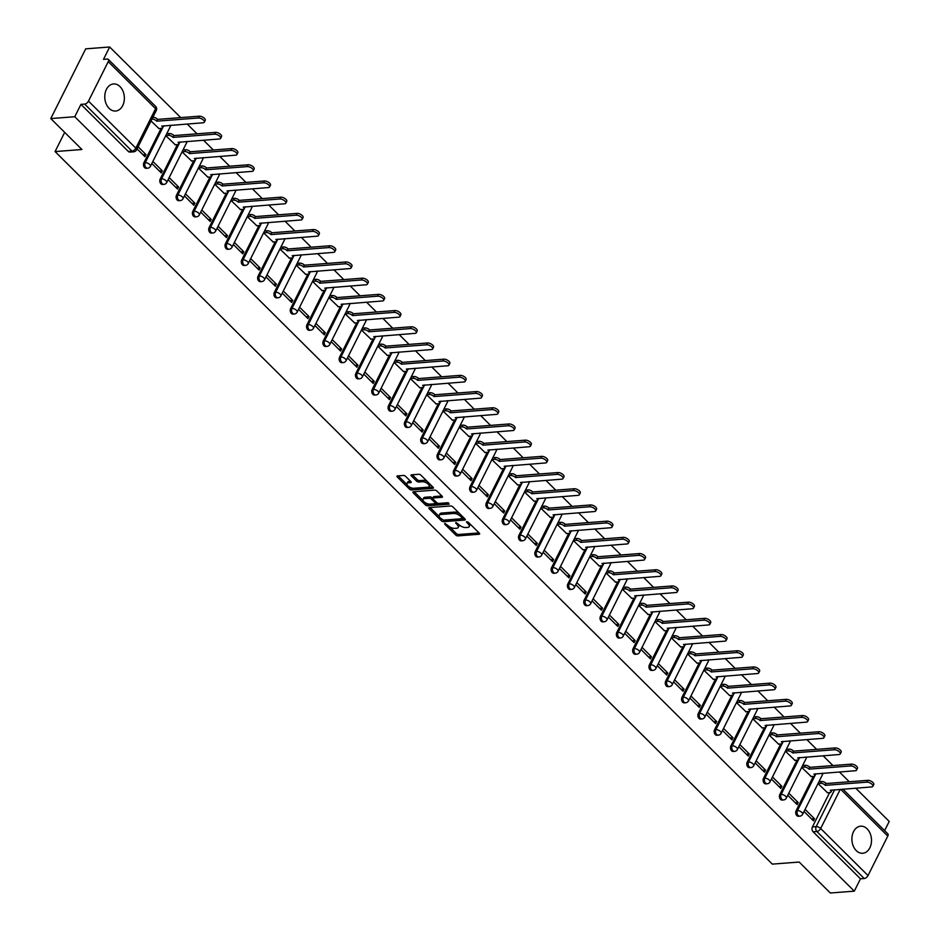 <?xml version="1.0" encoding="UTF-8"?>
<svg xmlns="http://www.w3.org/2000/svg" width="940" height="940" viewBox="0 0 940 940"><rect width="100%" height="100%" fill="white"/><g stroke="black" fill="none" stroke-linecap="round" stroke-linejoin="round"><path stroke-width="1.41" d="M444.843 523.357L444.726 524.132L455.63 534.966A1.704 0.764 -153.4 0 0 457.839 535.894L479.118 534.249A1.704 0.764 -153.4 0 0 479.623 534.002A1.704 0.764 -153.4 0 0 479.282 533.144L468.379 522.311L466.475 521.841L468.132 523.839A5.464 2.432 -153.4 0 1 469.236 526.576A5.464 2.432 -153.4 0 1 467.627 527.399L465.864 527.528A5.464 2.432 -153.4 0 1 458.791 524.555L455.829 522.511L457.134 524.685A5.464 2.432 -153.4 0 1 458.238 527.422A5.464 2.432 -153.4 0 1 456.64 528.245L454.866 528.374A5.464 2.432 -153.4 0 1 447.793 525.401L444.843 523.357M856.246 850.606A13.583 9.776 85.6 0 0 862.744 853.261A13.583 9.776 85.6 0 0 871.216 843.638A13.583 9.776 85.6 0 0 867.138 828.845A13.583 9.776 85.6 0 0 860.652 826.19A13.583 9.776 85.6 0 0 852.181 835.813A13.583 9.776 85.6 0 0 856.246 850.606M109.111 108.359A13.583 9.776 85.6 0 0 115.608 111.026A13.583 9.776 85.6 0 0 124.08 101.391A13.583 9.776 85.6 0 0 120.014 86.609A13.583 9.776 85.6 0 0 113.517 83.942A13.583 9.776 85.6 0 0 105.045 93.577A13.583 9.776 85.6 0 0 109.111 108.359M405.645 476.38A1.704 0.764 -153.4 0 0 403.436 475.452L397.456 475.91A1.704 0.764 -153.4 0 0 396.962 476.157A1.704 0.764 -153.4 0 0 397.303 477.015L409.405 489.047A1.704 0.764 -153.4 0 0 411.614 489.975L432.905 488.33A1.704 0.764 -153.4 0 0 433.399 488.083A1.704 0.764 -153.4 0 0 433.058 487.226L420.956 475.194A1.704 0.764 -153.4 0 0 418.747 474.265L411.532 474.818A1.704 0.764 -153.4 0 0 411.027 475.076A1.704 0.764 -153.4 0 0 411.379 475.934L416.561 481.08A1.704 0.764 -153.4 0 0 418.758 482.009L422.342 481.738A4.571 2.033 -153.4 0 1 427.23 483.372A4.571 2.033 -153.4 0 1 429.169 486.509A4.571 2.033 -153.4 0 1 427.829 487.19L413.823 488.26A4.571 2.033 -153.4 0 1 408.923 486.626A4.571 2.033 -153.4 0 1 406.985 483.489A4.571 2.033 -153.4 0 1 408.324 482.808L410.663 482.631A1.704 0.764 -153.4 0 0 411.168 482.373A1.704 0.764 -153.4 0 0 410.815 481.527L405.645 476.38M854.295 891.155L830.326 893L799.176 862.05L772.316 864.119L55.072 151.575L81.933 149.507L50.784 118.569L74.765 116.725L854.295 891.155L860.476 878.818L864.212 878.524L816.86 831.489A3.478 2.503 -94.4 0 1 816.167 826.624L834.614 789.776M429.369 507.6A1.704 0.764 -153.4 0 0 428.863 507.859A1.704 0.764 -153.4 0 0 429.216 508.716L441.318 520.748A1.704 0.764 -153.4 0 0 443.527 521.677L464.806 520.032A1.704 0.764 -153.4 0 0 465.312 519.773A1.704 0.764 -153.4 0 0 464.971 518.927L452.857 506.895A1.704 0.764 -153.4 0 0 450.648 505.967L429.369 507.6M425.362 504.897L413.259 492.865A1.704 0.764 -153.4 0 1 412.907 492.008A1.704 0.764 -153.4 0 1 413.412 491.761L434.703 490.116A1.704 0.764 -153.4 0 1 436.9 491.044L442.082 496.191A1.704 0.764 -153.4 0 1 442.435 497.048A1.704 0.764 -153.4 0 1 441.929 497.307L433.293 497.965A1.704 0.764 -153.4 0 0 432.799 498.224A1.704 0.764 -153.4 0 0 433.14 499.081L436.583 502.489A1.704 0.764 -153.4 0 0 438.792 503.417L447.769 502.724L449.214 504.157L427.571 505.826A1.704 0.764 -153.4 0 1 425.362 504.897L426.067 503.499L425.197 502.642M50.784 118.569L85.704 48.845L109.675 47L180.75 117.606M884.611 830.619L889.216 821.431L855.717 788.155M849.278 781.763L839.408 771.963M832.969 765.559L823.099 755.76M816.672 749.368L806.802 739.557M800.363 733.165L790.493 723.365M784.054 716.962L774.184 707.162M767.745 700.77L757.875 690.959M751.448 684.567L741.578 674.767M735.139 668.375L725.269 658.564M718.83 652.172L708.96 642.361M702.533 635.969L692.663 626.169M686.224 619.777L676.354 609.966M669.914 603.574L660.045 593.774M653.606 587.371L643.736 577.571M637.308 571.179L627.438 561.368M620.999 554.976L611.129 545.177M604.69 538.773L594.82 528.973M588.393 522.581L578.523 512.77M572.084 506.378L562.214 496.579M555.775 490.187L545.905 480.375M539.466 473.983L529.596 464.172M523.169 457.78L513.299 447.981M506.86 441.589L496.99 431.777M490.551 425.385L480.681 415.586M474.242 409.182L464.384 399.382M457.945 392.99L448.075 383.179M441.636 376.787L431.765 366.988M425.327 360.596L415.457 350.785M409.029 344.393L399.159 334.581M392.72 328.189L382.85 318.39M376.411 311.998L366.541 302.187M360.102 295.795L350.244 285.995M343.805 279.591L333.935 269.792M327.496 263.4L317.626 253.589M311.187 247.197L301.317 237.397M294.89 230.993L285.02 221.194M278.581 214.802L268.711 204.991M262.272 198.599L252.402 188.799M245.963 182.407L236.093 172.596M229.666 166.204L219.796 156.393M213.357 150L203.487 140.201M197.047 133.809L187.178 123.998M74.765 116.725L80.946 104.375L84.671 104.093A3.478 1.857 -45.2 0 0 88.478 101.121L108.241 61.652A3.478 1.857 -45.2 0 0 108.288 59.373A3.478 1.857 -45.2 0 0 107.231 59.056L103.494 59.338L109.675 47M860.476 878.818L813.124 831.771A3.478 2.503 -94.4 0 1 812.43 826.906L829.632 792.573M842.875 789.142L887.818 833.803A3.478 1.857 134.8 0 1 887.783 836.095L868.019 875.551A3.478 1.857 134.8 0 1 864.212 878.524M787.743 795.275L797.144 804.616L798.189 802.525L795.264 802.748M801.702 767.393L811.208 776.534M771.434 779.072L780.834 788.425L781.88 786.334L778.955 786.557M785.394 751.189L794.899 760.331M755.125 762.88L764.537 772.222L765.583 770.13L762.657 770.354M769.096 734.986L778.602 744.139M738.817 746.677L748.228 756.019L749.274 753.927L746.348 754.162M752.787 718.795L762.293 727.936M722.519 730.486L731.919 739.827L732.965 737.736L730.039 737.959M736.478 702.591L745.984 711.733M706.21 714.283L715.61 723.624L716.668 721.532L713.742 721.755M720.181 686.388L729.675 695.541M689.901 698.079L699.313 707.42L700.359 705.329L697.433 705.564M703.872 670.197L713.378 679.338M673.604 681.888L683.004 691.229L684.05 689.138L681.124 689.361M687.563 653.993L697.069 663.147M657.295 665.684L666.695 675.026L667.741 672.934L664.815 673.158M671.254 637.802L680.76 646.943M640.986 649.481L650.398 658.834L651.443 656.743L648.518 656.966M654.957 621.599L664.462 630.74M624.677 633.29L634.089 642.631L635.135 640.539L632.209 640.763M638.648 605.395L648.154 614.548M608.38 617.087L617.78 626.428L618.826 624.336L615.9 624.559M622.339 589.204L631.845 598.345M592.071 600.883L601.471 610.236L602.528 608.145L599.603 608.368M606.042 573.001L615.536 582.142M575.762 584.692L585.173 594.033L586.219 591.942L583.293 592.165M589.732 556.797L599.238 565.951M559.465 568.489L568.865 577.83L569.91 575.738L566.985 575.973M573.423 540.606L582.929 549.747M543.155 552.297L552.556 561.638L553.601 559.547L550.676 559.77M557.115 524.403L566.62 533.544M526.846 536.094L536.258 545.435L537.304 543.344L534.378 543.567M540.817 508.199L550.323 517.353M510.538 519.89L519.949 529.232L520.995 527.14L518.069 527.375M524.508 492.008L534.014 501.149M494.24 503.699L503.64 513.04L504.686 510.949L501.76 511.172M508.199 475.805L517.705 484.958M477.931 487.496L487.331 496.837L488.389 494.746L485.463 494.969M491.902 459.613L501.396 468.755M461.622 471.293L471.034 480.646L472.08 478.554L469.154 478.777M475.593 443.41L485.099 452.551M445.325 455.101L454.725 464.442L455.771 462.351L452.845 462.574M459.284 427.207L468.79 436.36M429.016 438.898L438.416 448.239L439.462 446.147L436.536 446.371M442.975 411.015L452.481 420.156M412.707 422.695L422.119 432.048L423.164 429.956L420.239 430.179M426.678 394.812L436.184 403.953M396.398 406.503L405.81 415.844L406.856 413.753L403.93 413.976M410.369 378.609L419.875 387.762M380.101 390.3L389.501 399.641L390.547 397.549L387.621 397.785M394.06 362.417L403.565 371.559M363.792 374.108L373.192 383.45L374.249 381.358L371.323 381.581M377.762 346.214L387.257 355.367M347.483 357.905L356.895 367.246L357.94 365.155L355.014 365.378M361.454 330.011L370.959 339.164M331.186 341.702L340.586 351.055L341.631 348.963L338.706 349.187M345.145 313.819L354.65 322.961M314.877 325.51L324.277 334.852L325.322 332.76L322.397 332.983M328.836 297.616L338.341 306.769M298.567 309.307L307.979 318.648L309.025 316.557L306.099 316.78M312.538 281.424L322.032 290.566M282.259 293.104L291.67 302.457L292.716 300.365L289.79 300.589M296.229 265.221L305.735 274.363M265.961 276.912L275.361 286.254L276.407 284.162L273.481 284.385M279.92 249.018L289.426 258.171M249.652 260.709L259.052 270.05L260.11 267.959L257.172 268.194M263.611 232.826L273.117 241.968M233.343 244.518L242.755 253.859L243.801 251.767L240.875 251.991M247.314 216.623L256.82 225.764M217.046 228.314L226.446 237.655L227.492 235.564L224.566 235.787M231.005 200.42L240.511 209.573M200.737 212.111L210.137 221.452L211.183 219.361L208.257 219.596M214.696 184.228L224.202 193.37M184.428 195.92L193.84 205.261L194.886 203.169L191.96 203.393M198.399 168.025L207.893 177.178M168.119 179.716L177.531 189.058L178.576 186.966L175.651 187.189M182.09 151.834L191.596 160.975M151.822 163.513L161.222 172.866L162.268 170.775L159.342 170.998M165.781 135.63L175.287 144.772M137.064 148.861L144.913 156.663L145.959 154.571L143.033 154.795M151.023 120.966L158.978 128.58M143.902 162.749L145.23 162.655A3.478 2.503 -94.4 0 0 145.171 166.368A3.478 2.503 -94.4 0 0 147.58 168.201L146.264 168.307A3.478 2.503 85.6 0 1 143.844 166.474A3.478 2.503 85.6 0 1 143.902 162.749L161.093 128.416M160.211 178.953L161.527 178.847A3.478 2.503 -94.4 0 0 161.468 182.572A3.478 2.503 -94.4 0 0 163.889 184.393L162.561 184.499A3.478 2.503 85.6 0 1 160.153 182.677A3.478 2.503 85.6 0 1 160.211 178.953L177.401 144.607M176.508 195.156L177.836 195.05A3.478 2.503 -94.4 0 0 177.778 198.775A3.478 2.503 -94.4 0 0 180.198 200.596L178.87 200.702A3.478 2.503 85.6 0 1 176.45 198.869A3.478 2.503 85.6 0 1 176.508 195.156L193.711 160.811M192.817 211.347L194.145 211.253A3.478 2.503 -94.4 0 0 194.087 214.966A3.478 2.503 -94.4 0 0 196.507 216.799L195.179 216.893A3.478 2.503 85.6 0 1 192.759 215.072A3.478 2.503 85.6 0 1 192.817 211.347L210.02 177.014M209.126 227.55L210.454 227.445A3.478 2.503 -94.4 0 0 210.384 231.17A3.478 2.503 -94.4 0 0 212.804 232.991L211.476 233.096A3.478 2.503 85.6 0 1 209.068 231.275A3.478 2.503 85.6 0 1 209.126 227.55L226.317 193.205M225.436 243.742L226.751 243.648A3.478 2.503 -94.4 0 0 226.693 247.373A3.478 2.503 -94.4 0 0 229.113 249.194L227.786 249.3A3.478 2.503 85.6 0 1 225.365 247.467A3.478 2.503 85.6 0 1 225.436 243.742L242.626 209.409M241.733 259.945L243.061 259.839A3.478 2.503 -94.4 0 0 243.002 263.564A3.478 2.503 -94.4 0 0 245.422 265.397L244.095 265.491A3.478 2.503 85.6 0 1 241.674 263.67A3.478 2.503 85.6 0 1 241.733 259.945L258.935 225.612M258.042 276.149L259.37 276.043A3.478 2.503 -94.4 0 0 259.311 279.767A3.478 2.503 -94.4 0 0 261.72 281.589L260.404 281.695A3.478 2.503 85.6 0 1 257.983 279.873A3.478 2.503 85.6 0 1 258.042 276.149L275.232 241.803M274.351 292.34L275.667 292.246A3.478 2.503 -94.4 0 0 275.608 295.959A3.478 2.503 -94.4 0 0 278.029 297.792L276.701 297.898A3.478 2.503 85.6 0 1 274.292 296.065A3.478 2.503 85.6 0 1 274.351 292.34L291.541 258.007M290.648 308.543L291.976 308.438A3.478 2.503 -94.4 0 0 291.917 312.162A3.478 2.503 -94.4 0 0 294.338 313.995L293.01 314.089A3.478 2.503 85.6 0 1 290.589 312.268A3.478 2.503 85.6 0 1 290.648 308.543L307.85 274.198M306.957 324.747L308.285 324.641A3.478 2.503 -94.4 0 0 308.226 328.365A3.478 2.503 -94.4 0 0 310.647 330.187L309.319 330.293A3.478 2.503 85.6 0 1 306.898 328.46A3.478 2.503 85.6 0 1 306.957 324.747L324.159 290.401M323.266 340.938L324.594 340.844A3.478 2.503 -94.4 0 0 324.523 344.557A3.478 2.503 -94.4 0 0 326.944 346.39L325.616 346.484A3.478 2.503 85.6 0 1 323.207 344.663A3.478 2.503 85.6 0 1 323.266 340.938L340.456 306.605M339.575 357.141L340.891 357.036A3.478 2.503 -94.4 0 0 340.832 360.76A3.478 2.503 -94.4 0 0 343.253 362.582L341.925 362.687A3.478 2.503 85.6 0 1 339.505 360.866A3.478 2.503 85.6 0 1 339.575 357.141L356.765 322.796M355.872 373.345L357.2 373.239A3.478 2.503 -94.4 0 0 357.141 376.964A3.478 2.503 -94.4 0 0 359.562 378.785L358.234 378.89A3.478 2.503 85.6 0 1 355.814 377.058A3.478 2.503 85.6 0 1 355.872 373.345L373.074 338.999M372.181 389.536L373.509 389.43A3.478 2.503 -94.4 0 0 373.45 393.155A3.478 2.503 -94.4 0 0 375.859 394.988L374.543 395.082A3.478 2.503 85.6 0 1 372.123 393.261A3.478 2.503 85.6 0 1 372.181 389.536L389.372 355.203M388.49 405.739L389.806 405.634A3.478 2.503 -94.4 0 0 389.748 409.358A3.478 2.503 -94.4 0 0 392.168 411.18L390.84 411.285A3.478 2.503 85.6 0 1 388.431 409.464A3.478 2.503 85.6 0 1 388.49 405.739L405.68 371.394M404.788 421.931L406.115 421.837A3.478 2.503 -94.4 0 0 406.056 425.562A3.478 2.503 -94.4 0 0 408.477 427.383L407.149 427.488A3.478 2.503 85.6 0 1 404.729 425.656A3.478 2.503 85.6 0 1 404.788 421.931L421.99 387.597M421.096 438.134L422.424 438.028A3.478 2.503 -94.4 0 0 422.365 441.753A3.478 2.503 -94.4 0 0 424.786 443.586L423.458 443.68A3.478 2.503 85.6 0 1 421.038 441.859A3.478 2.503 85.6 0 1 421.096 438.134L438.298 403.801M437.406 454.337L438.733 454.231A3.478 2.503 -94.4 0 0 438.663 457.956A3.478 2.503 -94.4 0 0 441.083 459.778L439.767 459.883A3.478 2.503 85.6 0 1 437.347 458.062A3.478 2.503 85.6 0 1 437.406 454.337L454.596 419.992M453.714 470.529L455.031 470.435A3.478 2.503 -94.4 0 0 454.972 474.148A3.478 2.503 -94.4 0 0 457.392 475.981L456.065 476.087A3.478 2.503 85.6 0 1 453.644 474.254A3.478 2.503 85.6 0 1 453.714 470.529L470.905 436.195M470.012 486.732L471.339 486.626A3.478 2.503 -94.4 0 0 471.281 490.351A3.478 2.503 -94.4 0 0 473.701 492.184L472.373 492.278A3.478 2.503 85.6 0 1 469.953 490.457A3.478 2.503 85.6 0 1 470.012 486.732L487.214 452.387M486.321 502.935L487.649 502.829A3.478 2.503 -94.4 0 0 487.59 506.554A3.478 2.503 -94.4 0 0 489.998 508.376L488.683 508.481A3.478 2.503 85.6 0 1 486.262 506.648A3.478 2.503 85.6 0 1 486.321 502.935L503.511 468.59M502.63 519.127L503.946 519.033A3.478 2.503 -94.4 0 0 503.887 522.746A3.478 2.503 -94.4 0 0 506.308 524.579L504.98 524.673A3.478 2.503 85.6 0 1 502.571 522.851A3.478 2.503 85.6 0 1 502.63 519.127L519.82 484.793M518.927 535.33L520.255 535.224A3.478 2.503 -94.4 0 0 520.196 538.949A3.478 2.503 -94.4 0 0 522.616 540.77L521.289 540.876A3.478 2.503 85.6 0 1 518.868 539.055A3.478 2.503 85.6 0 1 518.927 535.33L536.129 500.985M535.236 551.533L536.564 551.428A3.478 2.503 -94.4 0 0 536.505 555.152A3.478 2.503 -94.4 0 0 538.926 556.973L537.598 557.079A3.478 2.503 85.6 0 1 535.177 555.246A3.478 2.503 85.6 0 1 535.236 551.533L552.438 517.188M551.545 567.725L552.873 567.619A3.478 2.503 -94.4 0 0 552.814 571.344A3.478 2.503 -94.4 0 0 555.223 573.177L553.907 573.271A3.478 2.503 85.6 0 1 551.486 571.449A3.478 2.503 85.6 0 1 551.545 567.725L568.735 533.391M567.854 583.928L569.17 583.822A3.478 2.503 -94.4 0 0 569.111 587.547A3.478 2.503 -94.4 0 0 571.532 589.368L570.204 589.474A3.478 2.503 85.6 0 1 567.784 587.653A3.478 2.503 85.6 0 1 567.854 583.928L585.044 549.583M584.151 600.12L585.479 600.026A3.478 2.503 -94.4 0 0 585.42 603.75A3.478 2.503 -94.4 0 0 587.841 605.572L586.513 605.677A3.478 2.503 85.6 0 1 584.093 603.844A3.478 2.503 85.6 0 1 584.151 600.12L601.353 565.786M600.46 616.323L601.788 616.217A3.478 2.503 -94.4 0 0 601.729 619.942A3.478 2.503 -94.4 0 0 604.138 621.775L602.822 621.869A3.478 2.503 85.6 0 1 600.402 620.048A3.478 2.503 85.6 0 1 600.46 616.323L617.662 581.989M616.769 632.526L618.097 632.42A3.478 2.503 -94.4 0 0 618.027 636.145A3.478 2.503 -94.4 0 0 620.447 637.966L619.119 638.072A3.478 2.503 85.6 0 1 616.711 636.239A3.478 2.503 85.6 0 1 616.769 632.526L633.959 598.181M633.067 648.718L634.394 648.624A3.478 2.503 -94.4 0 0 634.336 652.337A3.478 2.503 -94.4 0 0 636.756 654.17L635.428 654.275A3.478 2.503 85.6 0 1 633.008 652.442A3.478 2.503 85.6 0 1 633.067 648.718L650.269 614.384M649.375 664.921L650.703 664.815A3.478 2.503 -94.4 0 0 650.644 668.54A3.478 2.503 -94.4 0 0 653.065 670.361L651.737 670.467A3.478 2.503 85.6 0 1 649.317 668.645A3.478 2.503 85.6 0 1 649.375 664.921L666.577 630.576M665.684 681.124L667.012 681.018A3.478 2.503 -94.4 0 0 666.954 684.743A3.478 2.503 -94.4 0 0 669.362 686.564L668.046 686.67A3.478 2.503 85.6 0 1 665.626 684.837A3.478 2.503 85.6 0 1 665.684 681.124L682.875 646.779M681.993 697.316L683.309 697.221A3.478 2.503 -94.4 0 0 683.251 700.934A3.478 2.503 -94.4 0 0 685.671 702.768L684.343 702.861A3.478 2.503 85.6 0 1 681.923 701.04A3.478 2.503 85.6 0 1 681.993 697.316L699.184 662.982M698.291 713.519L699.618 713.413A3.478 2.503 -94.4 0 0 699.56 717.138A3.478 2.503 -94.4 0 0 701.98 718.959L700.652 719.065A3.478 2.503 85.6 0 1 698.232 717.243A3.478 2.503 85.6 0 1 698.291 713.519L715.493 679.173M714.6 729.71L715.928 729.616A3.478 2.503 -94.4 0 0 715.869 733.341A3.478 2.503 -94.4 0 0 718.277 735.162L716.962 735.268A3.478 2.503 85.6 0 1 714.541 733.435A3.478 2.503 85.6 0 1 714.6 729.71L731.802 695.377M730.909 745.914L732.236 745.808A3.478 2.503 -94.4 0 0 732.166 749.533A3.478 2.503 -94.4 0 0 734.587 751.366L733.259 751.459A3.478 2.503 85.6 0 1 730.85 749.638A3.478 2.503 85.6 0 1 730.909 745.914L748.099 711.58M747.206 762.117L748.534 762.011A3.478 2.503 -94.4 0 0 748.475 765.736A3.478 2.503 -94.4 0 0 750.895 767.557L749.568 767.663A3.478 2.503 85.6 0 1 747.147 765.841A3.478 2.503 85.6 0 1 747.206 762.117L764.408 727.772M763.515 778.308L764.843 778.214A3.478 2.503 -94.4 0 0 764.784 781.939A3.478 2.503 -94.4 0 0 767.205 783.76L765.877 783.866A3.478 2.503 85.6 0 1 763.456 782.033A3.478 2.503 85.6 0 1 763.515 778.308L780.717 743.975M779.824 794.511L781.152 794.406A3.478 2.503 -94.4 0 0 781.093 798.13A3.478 2.503 -94.4 0 0 783.502 799.964L782.186 800.058A3.478 2.503 85.6 0 1 779.765 798.236A3.478 2.503 85.6 0 1 779.824 794.511L797.014 760.166M796.133 810.715L797.449 810.609A3.478 2.503 -94.4 0 0 797.39 814.334A3.478 2.503 -94.4 0 0 799.811 816.155L798.483 816.261A3.478 2.503 85.6 0 1 796.062 814.428A3.478 2.503 85.6 0 1 796.133 810.715L813.323 776.37M55.072 151.575L64.684 132.375M804.041 811.479L813.452 820.82L814.498 818.728L811.573 818.952M818.011 783.584L827.517 792.737M814.498 818.728L805.087 809.387M80.946 104.375L128.287 151.422A3.478 2.503 85.6 0 0 129.955 152.104L133.692 151.81A3.478 2.503 -94.4 0 1 132.023 151.129L84.671 104.093M798.189 802.525L788.789 793.184M781.88 786.334L772.48 776.981M765.583 770.13L756.171 760.789M749.274 753.927L739.874 744.586M732.965 737.736L723.565 728.394M716.668 721.532L707.256 712.191M700.359 705.329L690.947 695.988M684.05 689.138L674.65 679.796M667.741 672.934L658.341 663.593M651.443 656.743L642.032 647.39M635.135 640.539L625.735 631.198M618.826 624.336L609.425 614.995M602.528 608.145L593.116 598.792M586.219 591.942L576.808 582.6M569.91 575.738L560.51 566.397M553.601 559.547L544.201 550.206M537.304 543.344L527.892 534.002M520.995 527.14L511.595 517.799M504.686 510.949L495.286 501.608M488.389 494.746L478.977 485.404M472.08 478.554L462.668 469.201M455.771 462.351L446.371 453.01M439.462 446.147L430.062 436.806M423.164 429.956L413.753 420.603M406.856 413.753L397.456 404.412M390.547 397.549L381.147 388.208M374.249 381.358L364.838 372.017M357.94 365.155L348.529 355.814M341.631 348.963L332.231 339.61M325.322 332.76L315.922 323.419M309.025 316.557L299.613 307.215M292.716 300.365L283.316 291.012M276.407 284.162L267.007 274.821M260.11 267.959L250.698 258.618M243.801 251.767L234.389 242.426M227.492 235.564L218.092 226.223M211.183 219.361L201.783 210.02M194.886 203.169L185.474 193.828M178.576 186.966L169.165 177.625M162.268 170.775L152.868 161.422M145.959 154.571L138.11 146.758M458.238 527.422L458.943 526.036A5.464 2.432 -153.4 0 0 458.814 524.579M469.236 526.576L469.941 525.19A5.464 2.432 -153.4 0 0 469.812 523.733M449.367 526.647L456.323 533.567A1.704 0.764 -153.4 0 0 458.532 534.496L479.048 532.921M459.825 513.816A5.464 2.432 -153.4 0 0 454.326 512.089L441.553 513.064L440.86 514.462A5.464 2.432 -153.4 0 0 439.25 515.273A5.464 2.432 -153.4 0 0 440.355 518.01L443.386 520.149A1.704 0.764 -153.4 0 0 444.221 520.278L464.736 518.692M430.132 507.541L439.38 516.73M462.774 517.306L462.069 518.704L443.386 520.149M462.421 518.528L460.694 516.448A5.464 2.432 -153.4 0 0 453.632 513.475L440.86 514.462M441.553 513.064A5.464 2.432 -153.4 0 0 439.944 513.886L439.25 515.273M423.118 500.574L414.188 491.702M441.859 495.968L433.998 496.579A1.704 0.764 -153.4 0 0 433.493 496.825L432.799 498.224M448.509 502.865L428.276 504.428L427.571 505.826M424.339 498.658A4.571 2.033 -153.4 0 0 423 499.34A4.571 2.033 -153.4 0 0 424.939 502.465A4.571 2.033 -153.4 0 0 429.827 504.11L434.762 503.734A1.704 0.764 -153.4 0 0 435.267 503.476A1.704 0.764 -153.4 0 0 434.926 502.618L431.484 499.211A1.704 0.764 -153.4 0 0 429.274 498.282L424.339 498.658L425.045 497.26A4.571 2.033 -153.4 0 0 423.693 497.941L423 499.34M425.045 497.26L429.98 496.884A1.704 0.764 -153.4 0 1 432.189 497.812L432.764 498.376M426.067 503.499A1.704 0.764 -153.4 0 0 428.276 504.428M406.985 483.489L407.69 482.103A4.571 2.033 -153.4 0 1 409.029 481.421L410.592 481.292M429.169 486.509L429.874 485.111A4.571 2.033 -153.4 0 0 429.803 483.994M427.488 481.691A4.571 2.033 -153.4 0 0 423.035 480.34L422.342 481.738M412.296 474.759L417.254 479.682A1.704 0.764 -153.4 0 0 419.463 480.61L423.035 480.34M409.358 486.908L410.11 487.649A1.704 0.764 -153.4 0 0 412.319 488.577L432.835 487.002M398.231 475.852L407.044 484.605M818.963 781.692L821.572 781.493A3.478 1.551 26.6 0 1 826.072 783.384L825.156 785.194A3.478 1.551 -153.4 0 0 820.655 783.302L818.047 783.502M827.235 792.749L829.961 792.549A3.478 1.551 -153.4 0 0 830.984 792.032A3.478 1.551 -153.4 0 0 830.279 790.282L871.686 786.933A4.007 1.786 -153.4 0 0 872.861 786.334A4.007 1.786 -153.4 0 0 871.157 783.584A4.007 1.786 -153.4 0 0 866.88 782.15L825.32 785.346M826.225 783.537L867.784 780.341A4.007 1.786 26.6 0 1 872.062 781.775A4.007 1.786 26.6 0 1 873.765 784.524L872.861 786.334M831.959 789.988A3.478 1.551 26.6 0 1 831.888 790.211L830.984 792.032M802.654 765.489L805.263 765.289A3.478 1.551 26.6 0 1 809.763 767.181L808.858 768.991A3.478 1.551 -153.4 0 0 804.358 767.099L801.75 767.298M810.926 776.558L813.652 776.346A3.478 1.551 -153.4 0 0 814.675 775.829A3.478 1.551 -153.4 0 0 813.981 774.078L855.377 770.73A4.007 1.786 -153.4 0 0 856.552 770.13A4.007 1.786 -153.4 0 0 854.848 767.393A4.007 1.786 -153.4 0 0 850.571 765.947L809.011 769.155M809.916 767.334L851.476 764.138A4.007 1.786 26.6 0 1 855.764 765.571A4.007 1.786 26.6 0 1 857.468 768.321L856.552 770.13M815.661 773.784A3.478 1.551 26.6 0 1 815.591 774.019L814.675 775.829M786.345 749.298L788.954 749.098A3.478 1.551 26.6 0 1 793.454 750.978L792.549 752.799A3.478 1.551 -153.4 0 0 788.049 750.907L785.441 751.107M794.629 760.354L797.355 760.143A3.478 1.551 -153.4 0 0 798.377 759.626A3.478 1.551 -153.4 0 0 797.672 757.887L839.068 754.526A4.007 1.786 -153.4 0 0 840.254 753.939A4.007 1.786 -153.4 0 0 838.55 751.189A4.007 1.786 -153.4 0 0 834.262 749.756L792.702 752.952M793.618 751.142L835.178 747.934A4.007 1.786 26.6 0 1 839.455 749.38A4.007 1.786 26.6 0 1 841.159 752.118L840.254 753.939M799.352 757.581A3.478 1.551 26.6 0 1 799.282 757.816L798.377 759.626M770.048 733.094L772.645 732.894A3.478 1.551 26.6 0 1 777.145 734.786L776.24 736.596A3.478 1.551 -153.4 0 0 771.74 734.704L769.132 734.904M778.32 744.163L781.046 743.951A3.478 1.551 -153.4 0 0 782.068 743.434A3.478 1.551 -153.4 0 0 781.363 741.684L822.77 738.335A4.007 1.786 -153.4 0 0 823.945 737.736A4.007 1.786 -153.4 0 0 822.241 734.998A4.007 1.786 -153.4 0 0 817.965 733.553L776.405 736.749M777.309 734.939L818.869 731.743A4.007 1.786 26.6 0 1 823.146 733.177A4.007 1.786 26.6 0 1 824.85 735.926L823.945 737.736M783.043 741.39A3.478 1.551 26.6 0 1 782.973 741.613L782.068 743.434M753.739 716.891L756.348 716.691A3.478 1.551 26.6 0 1 760.848 718.583L759.931 720.393A3.478 1.551 -153.4 0 0 755.443 718.513L752.834 718.712M762.011 727.959L764.737 727.748A3.478 1.551 -153.4 0 0 765.759 727.231A3.478 1.551 -153.4 0 0 765.054 725.492L806.461 722.132A4.007 1.786 -153.4 0 0 807.636 721.532A4.007 1.786 -153.4 0 0 805.933 718.795A4.007 1.786 -153.4 0 0 801.656 717.361L760.096 720.557M761 718.736L802.56 715.54A4.007 1.786 26.6 0 1 806.849 716.985A4.007 1.786 26.6 0 1 808.541 719.723L807.636 721.532M766.735 725.187A3.478 1.551 26.6 0 1 766.676 725.422L765.759 727.231M737.43 700.7L740.039 700.5A3.478 1.551 26.6 0 1 744.539 702.391L743.634 704.201A3.478 1.551 -153.4 0 0 739.134 702.309L736.525 702.509M745.714 711.756L748.44 711.545A3.478 1.551 -153.4 0 0 749.462 711.028A3.478 1.551 -153.4 0 0 748.757 709.289L790.152 705.928A4.007 1.786 -153.4 0 0 791.327 705.341A4.007 1.786 -153.4 0 0 789.635 702.591A4.007 1.786 -153.4 0 0 785.346 701.158L743.787 704.354M744.692 702.544L786.251 699.348A4.007 1.786 26.6 0 1 790.54 700.782A4.007 1.786 26.6 0 1 792.244 703.519L791.327 705.341M750.437 708.995A3.478 1.551 26.6 0 1 750.367 709.218L749.462 711.028M721.121 684.496L723.73 684.297A3.478 1.551 26.6 0 1 728.23 686.188L727.325 687.998A3.478 1.551 -153.4 0 0 722.825 686.106L720.216 686.306M729.405 695.565L732.131 695.353A3.478 1.551 -153.4 0 0 733.153 694.836A3.478 1.551 -153.4 0 0 732.448 693.086L773.855 689.737A4.007 1.786 -153.4 0 0 775.03 689.138A4.007 1.786 -153.4 0 0 773.326 686.4A4.007 1.786 -153.4 0 0 769.038 684.955L727.478 688.15M728.394 686.341L769.954 683.145A4.007 1.786 26.6 0 1 774.231 684.579A4.007 1.786 26.6 0 1 775.935 687.328L775.03 689.138M734.128 692.792A3.478 1.551 26.6 0 1 734.058 693.015L733.153 694.836M704.824 668.293L707.432 668.093A3.478 1.551 26.6 0 1 711.933 669.985L711.016 671.806A3.478 1.551 -153.4 0 0 706.516 669.914L703.907 670.114M713.096 679.361L715.822 679.15A3.478 1.551 -153.4 0 0 716.844 678.633A3.478 1.551 -153.4 0 0 716.139 676.894L757.546 673.534A4.007 1.786 -153.4 0 0 758.721 672.934A4.007 1.786 -153.4 0 0 757.017 670.197A4.007 1.786 -153.4 0 0 752.74 668.763L711.181 671.959M712.085 670.15L753.645 666.942A4.007 1.786 26.6 0 1 757.922 668.387A4.007 1.786 26.6 0 1 759.626 671.125L758.721 672.934M717.819 676.589A3.478 1.551 26.6 0 1 717.749 676.823L716.844 678.633M688.515 652.102L691.123 651.902A3.478 1.551 26.6 0 1 695.624 653.793L694.719 655.603A3.478 1.551 -153.4 0 0 690.218 653.711L687.61 653.911M696.787 663.158L699.513 662.959A3.478 1.551 -153.4 0 0 700.535 662.43A3.478 1.551 -153.4 0 0 699.83 660.691L741.237 657.33A4.007 1.786 -153.4 0 0 742.412 656.743A4.007 1.786 -153.4 0 0 740.708 653.993A4.007 1.786 -153.4 0 0 736.431 652.56L694.871 655.756M695.776 653.946L737.336 650.75A4.007 1.786 26.6 0 1 741.625 652.184A4.007 1.786 26.6 0 1 743.329 654.933L742.412 656.743M701.522 660.397A3.478 1.551 26.6 0 1 701.452 660.62L700.535 662.43M672.206 635.898L674.814 635.698A3.478 1.551 26.6 0 1 679.315 637.59L678.41 639.4A3.478 1.551 -153.4 0 0 673.909 637.508L671.301 637.708M680.49 646.967L683.216 646.755A3.478 1.551 -153.4 0 0 684.238 646.238A3.478 1.551 -153.4 0 0 683.533 644.488L724.928 641.139A4.007 1.786 -153.4 0 0 726.115 640.539A4.007 1.786 -153.4 0 0 724.411 637.802A4.007 1.786 -153.4 0 0 720.122 636.357L678.562 639.564M679.467 637.743L721.039 634.547A4.007 1.786 26.6 0 1 725.316 635.981A4.007 1.786 26.6 0 1 727.019 638.73L726.115 640.539M685.213 644.194A3.478 1.551 26.6 0 1 685.143 644.429L684.238 646.238M655.909 619.707L658.505 619.495A3.478 1.551 26.6 0 1 663.005 621.387L662.101 623.208A3.478 1.551 -153.4 0 0 657.601 621.317L654.992 621.516M664.181 630.764L666.907 630.552A3.478 1.551 -153.4 0 0 667.929 630.035A3.478 1.551 -153.4 0 0 667.224 628.296L708.631 624.936A4.007 1.786 -153.4 0 0 709.806 624.348A4.007 1.786 -153.4 0 0 708.102 621.599A4.007 1.786 -153.4 0 0 703.825 620.165L662.265 623.361M663.17 621.552L704.73 618.344A4.007 1.786 26.6 0 1 709.007 619.789A4.007 1.786 26.6 0 1 710.711 622.527L709.806 624.348M668.904 627.991A3.478 1.551 26.6 0 1 668.834 628.226L667.929 630.035M639.6 603.504L642.208 603.304A3.478 1.551 26.6 0 1 646.708 605.195L645.792 607.005A3.478 1.551 -153.4 0 0 641.292 605.113L638.695 605.313M647.871 614.56L650.598 614.361A3.478 1.551 -153.4 0 0 651.62 613.843A3.478 1.551 -153.4 0 0 650.915 612.093L692.322 608.744A4.007 1.786 -153.4 0 0 693.497 608.145A4.007 1.786 -153.4 0 0 691.793 605.395A4.007 1.786 -153.4 0 0 687.516 603.962L645.956 607.158M646.861 605.348L688.421 602.152A4.007 1.786 26.6 0 1 692.709 603.586A4.007 1.786 26.6 0 1 694.402 606.335L693.497 608.145M652.595 611.799A3.478 1.551 26.6 0 1 652.536 612.022L651.62 613.843M623.291 587.3L625.899 587.101A3.478 1.551 26.6 0 1 630.399 588.992L629.495 590.802A3.478 1.551 -153.4 0 0 624.994 588.91L622.386 589.121M631.574 598.369L634.289 598.157A3.478 1.551 -153.4 0 0 635.323 597.64A3.478 1.551 -153.4 0 0 634.618 595.889L676.013 592.541A4.007 1.786 -153.4 0 0 677.188 591.942A4.007 1.786 -153.4 0 0 675.496 589.204A4.007 1.786 -153.4 0 0 671.207 587.759L629.647 590.966M630.552 589.145L672.112 585.949A4.007 1.786 26.6 0 1 676.4 587.394A4.007 1.786 26.6 0 1 678.104 590.132L677.188 591.942M636.298 595.596A3.478 1.551 26.6 0 1 636.227 595.831L635.323 597.64M606.982 571.109L609.59 570.909A3.478 1.551 26.6 0 1 614.09 572.789L613.186 574.61A3.478 1.551 -153.4 0 0 608.685 572.719L606.077 572.918M615.265 582.165L617.991 581.954A3.478 1.551 -153.4 0 0 619.014 581.437A3.478 1.551 -153.4 0 0 618.309 579.698L659.716 576.337A4.007 1.786 -153.4 0 0 660.891 575.75A4.007 1.786 -153.4 0 0 659.187 573.001A4.007 1.786 -153.4 0 0 654.898 571.567L613.338 574.763M614.255 572.954L655.814 569.758A4.007 1.786 26.6 0 1 660.091 571.191A4.007 1.786 26.6 0 1 661.795 573.929L660.891 575.75M619.989 579.404A3.478 1.551 26.6 0 1 619.918 579.628L619.014 581.437M590.684 554.905L593.293 554.706A3.478 1.551 26.6 0 1 597.793 556.597L596.877 558.407A3.478 1.551 -153.4 0 0 592.376 556.515L589.768 556.715M598.956 565.974L601.682 565.763A3.478 1.551 -153.4 0 0 602.705 565.245A3.478 1.551 -153.4 0 0 602 563.495L643.407 560.146A4.007 1.786 -153.4 0 0 644.582 559.547A4.007 1.786 -153.4 0 0 642.878 556.809A4.007 1.786 -153.4 0 0 638.601 555.364L597.041 558.56M597.946 556.75L639.505 553.554A4.007 1.786 26.6 0 1 643.783 554.988A4.007 1.786 26.6 0 1 645.486 557.737L644.582 559.547M603.68 563.201A3.478 1.551 26.6 0 1 603.609 563.424L602.705 565.245M574.375 538.702L576.984 538.503A3.478 1.551 26.6 0 1 581.484 540.394L580.579 542.216A3.478 1.551 -153.4 0 0 576.079 540.324L573.471 540.524M582.647 549.771L585.373 549.559A3.478 1.551 -153.4 0 0 586.395 549.042A3.478 1.551 -153.4 0 0 585.691 547.303L627.098 543.943A4.007 1.786 -153.4 0 0 628.273 543.344A4.007 1.786 -153.4 0 0 626.569 540.606A4.007 1.786 -153.4 0 0 622.292 539.172L580.732 542.368M581.637 540.547L623.197 537.351A4.007 1.786 26.6 0 1 627.485 538.796A4.007 1.786 26.6 0 1 629.189 541.534L628.273 543.344M587.383 546.998A3.478 1.551 26.6 0 1 587.312 547.233L586.395 549.042M558.066 522.511L560.675 522.311A3.478 1.551 26.6 0 1 565.175 524.203L564.27 526.012A3.478 1.551 -153.4 0 0 559.77 524.12L557.162 524.32M566.35 533.567L569.076 533.356A3.478 1.551 -153.4 0 0 570.098 532.839A3.478 1.551 -153.4 0 0 569.393 531.1L610.789 527.74A4.007 1.786 -153.4 0 0 611.975 527.152A4.007 1.786 -153.4 0 0 610.272 524.403A4.007 1.786 -153.4 0 0 605.983 522.969L564.423 526.165M565.328 524.356L606.888 521.16A4.007 1.786 26.6 0 1 611.176 522.593A4.007 1.786 26.6 0 1 612.88 525.331L611.975 527.152M571.073 530.806A3.478 1.551 26.6 0 1 571.003 531.029L570.098 532.839M541.757 506.308L544.366 506.108A3.478 1.551 26.6 0 1 548.866 508L547.961 509.809A3.478 1.551 -153.4 0 0 543.461 507.917L540.853 508.117M550.041 517.376L552.767 517.164A3.478 1.551 -153.4 0 0 553.789 516.648A3.478 1.551 -153.4 0 0 553.084 514.897L594.491 511.548A4.007 1.786 -153.4 0 0 595.666 510.949A4.007 1.786 -153.4 0 0 593.962 508.211A4.007 1.786 -153.4 0 0 589.686 506.766L548.114 509.962M549.03 508.152L590.59 504.956A4.007 1.786 26.6 0 1 594.867 506.39A4.007 1.786 26.6 0 1 596.571 509.139L595.666 510.949M554.764 514.603A3.478 1.551 26.6 0 1 554.694 514.826L553.789 516.648M525.46 490.104L528.069 489.905A3.478 1.551 26.6 0 1 532.569 491.796L531.652 493.618A3.478 1.551 -153.4 0 0 527.152 491.726L524.555 491.926M533.732 501.173L536.458 500.961A3.478 1.551 -153.4 0 0 537.48 500.444A3.478 1.551 -153.4 0 0 536.775 498.705L578.182 495.345A4.007 1.786 -153.4 0 0 579.357 494.746A4.007 1.786 -153.4 0 0 577.654 492.008A4.007 1.786 -153.4 0 0 573.377 490.574L531.817 493.77M532.721 491.961L574.281 488.753A4.007 1.786 26.6 0 1 578.57 490.198A4.007 1.786 26.6 0 1 580.262 492.936L579.357 494.746M538.456 498.4A3.478 1.551 26.6 0 1 538.397 498.635L537.48 500.444M509.151 473.913L511.76 473.713A3.478 1.551 26.6 0 1 516.26 475.605L515.355 477.414A3.478 1.551 -153.4 0 0 510.855 475.522L508.246 475.722M517.435 484.97L520.149 484.77A3.478 1.551 -153.4 0 0 521.183 484.241A3.478 1.551 -153.4 0 0 520.478 482.502L561.873 479.153A4.007 1.786 -153.4 0 0 563.048 478.554A4.007 1.786 -153.4 0 0 561.356 475.805A4.007 1.786 -153.4 0 0 557.067 474.371L515.508 477.567M516.413 475.757L557.972 472.562A4.007 1.786 26.6 0 1 562.261 473.995A4.007 1.786 26.6 0 1 563.965 476.745L563.048 478.554M522.158 482.208A3.478 1.551 26.6 0 1 522.088 482.431L521.183 484.241M492.842 457.71L495.451 457.51A3.478 1.551 26.6 0 1 499.951 459.402L499.046 461.211A3.478 1.551 -153.4 0 0 494.546 459.319L491.937 459.519M501.126 468.778L503.852 468.566A3.478 1.551 -153.4 0 0 504.874 468.049A3.478 1.551 -153.4 0 0 504.169 466.299L545.576 462.95A4.007 1.786 -153.4 0 0 546.751 462.351A4.007 1.786 -153.4 0 0 545.047 459.613A4.007 1.786 -153.4 0 0 540.759 458.168L499.199 461.376M500.115 459.554L541.675 456.358A4.007 1.786 26.6 0 1 545.952 457.792A4.007 1.786 26.6 0 1 547.656 460.541L546.751 462.351M505.849 466.005A3.478 1.551 26.6 0 1 505.779 466.24L504.874 468.049M476.545 441.518L479.153 441.306A3.478 1.551 26.6 0 1 483.654 443.198L482.737 445.02A3.478 1.551 -153.4 0 0 478.237 443.128L475.628 443.328M484.817 452.575L487.543 452.363A3.478 1.551 -153.4 0 0 488.565 451.846A3.478 1.551 -153.4 0 0 487.86 450.107L529.267 446.747A4.007 1.786 -153.4 0 0 530.442 446.159A4.007 1.786 -153.4 0 0 528.738 443.41A4.007 1.786 -153.4 0 0 524.461 441.976L482.902 445.172M483.806 443.363L525.366 440.155A4.007 1.786 26.6 0 1 529.643 441.6A4.007 1.786 26.6 0 1 531.347 444.338L530.442 446.159M489.54 449.802A3.478 1.551 26.6 0 1 489.47 450.037L488.565 451.846M460.236 425.315L462.844 425.115A3.478 1.551 26.6 0 1 467.345 427.007L466.44 428.816A3.478 1.551 -153.4 0 0 461.94 426.924L459.331 427.124M468.508 436.372L471.234 436.172A3.478 1.551 -153.4 0 0 472.256 435.655A3.478 1.551 -153.4 0 0 471.551 433.904L512.958 430.555A4.007 1.786 -153.4 0 0 514.133 429.956A4.007 1.786 -153.4 0 0 512.429 427.207A4.007 1.786 -153.4 0 0 508.152 425.773L466.593 428.969M467.497 427.16L509.057 423.964A4.007 1.786 26.6 0 1 513.346 425.397A4.007 1.786 26.6 0 1 515.049 428.147L514.133 429.956M473.243 433.61A3.478 1.551 26.6 0 1 473.173 433.834L472.256 435.655M443.927 409.112L446.535 408.912A3.478 1.551 26.6 0 1 451.036 410.804L450.131 412.613A3.478 1.551 -153.4 0 0 445.63 410.721L443.022 410.933M452.211 420.18L454.937 419.969A3.478 1.551 -153.4 0 0 455.959 419.452A3.478 1.551 -153.4 0 0 455.254 417.701L496.649 414.352A4.007 1.786 -153.4 0 0 497.836 413.753A4.007 1.786 -153.4 0 0 496.132 411.015A4.007 1.786 -153.4 0 0 491.843 409.57L450.284 412.778M451.188 410.956L492.748 407.76A4.007 1.786 26.6 0 1 497.037 409.206A4.007 1.786 26.6 0 1 498.74 411.943L497.836 413.753M456.934 417.407A3.478 1.551 26.6 0 1 456.863 417.642L455.959 419.452M427.618 392.92L430.226 392.72A3.478 1.551 26.6 0 1 434.727 394.612L433.822 396.422A3.478 1.551 -153.4 0 0 429.322 394.53L426.713 394.73M435.902 403.977L438.628 403.765A3.478 1.551 -153.4 0 0 439.65 403.248A3.478 1.551 -153.4 0 0 438.945 401.509L480.352 398.149A4.007 1.786 -153.4 0 0 481.527 397.561A4.007 1.786 -153.4 0 0 479.823 394.812A4.007 1.786 -153.4 0 0 475.534 393.378L433.974 396.574M434.891 394.765L476.451 391.569A4.007 1.786 26.6 0 1 480.728 393.002A4.007 1.786 26.6 0 1 482.431 395.74L481.527 397.561M440.625 401.215A3.478 1.551 26.6 0 1 440.555 401.439L439.65 403.248M411.321 376.717L413.929 376.517A3.478 1.551 26.6 0 1 418.429 378.409L417.513 380.218A3.478 1.551 -153.4 0 0 413.012 378.327L410.416 378.526M419.593 387.785L422.319 387.574A3.478 1.551 -153.4 0 0 423.341 387.057A3.478 1.551 -153.4 0 0 422.636 385.306L464.043 381.957A4.007 1.786 -153.4 0 0 465.218 381.358A4.007 1.786 -153.4 0 0 463.514 378.62A4.007 1.786 -153.4 0 0 459.237 377.175L417.677 380.371M418.582 378.562L460.142 375.365A4.007 1.786 26.6 0 1 464.419 376.799A4.007 1.786 26.6 0 1 466.123 379.548L465.218 381.358M424.316 385.012A3.478 1.551 26.6 0 1 424.245 385.236L423.341 387.057M395.012 360.514L397.62 360.314A3.478 1.551 26.6 0 1 402.12 362.206L401.215 364.027A3.478 1.551 -153.4 0 0 396.715 362.135L394.107 362.335M403.295 371.582L406.01 371.37A3.478 1.551 -153.4 0 0 407.044 370.853A3.478 1.551 -153.4 0 0 406.339 369.115L447.734 365.754A4.007 1.786 -153.4 0 0 448.909 365.155A4.007 1.786 -153.4 0 0 447.217 362.417A4.007 1.786 -153.4 0 0 442.928 360.984L401.368 364.18M402.273 362.37L443.833 359.162A4.007 1.786 26.6 0 1 448.122 360.607A4.007 1.786 26.6 0 1 449.825 363.345L448.909 365.155M408.019 368.809A3.478 1.551 26.6 0 1 407.948 369.044L407.044 370.853M378.703 344.322L381.311 344.122A3.478 1.551 26.6 0 1 385.811 346.014L384.906 347.823A3.478 1.551 -153.4 0 0 380.406 345.932L377.798 346.132M386.986 355.379L389.712 355.167A3.478 1.551 -153.4 0 0 390.735 354.65A3.478 1.551 -153.4 0 0 390.029 352.911L431.437 349.551A4.007 1.786 -153.4 0 0 432.612 348.963A4.007 1.786 -153.4 0 0 430.908 346.214A4.007 1.786 -153.4 0 0 426.619 344.78L385.059 347.976M385.976 346.167L427.536 342.971A4.007 1.786 26.6 0 1 431.812 344.404A4.007 1.786 26.6 0 1 433.516 347.154L432.612 348.963M391.71 352.618A3.478 1.551 26.6 0 1 391.639 352.841L390.735 354.65M362.405 328.119L365.014 327.919A3.478 1.551 26.6 0 1 369.514 329.811L368.598 331.62A3.478 1.551 -153.4 0 0 364.097 329.728L361.489 329.928M370.677 339.187L373.403 338.976A3.478 1.551 -153.4 0 0 374.426 338.459A3.478 1.551 -153.4 0 0 373.721 336.708L415.128 333.359A4.007 1.786 -153.4 0 0 416.303 332.76A4.007 1.786 -153.4 0 0 414.599 330.022A4.007 1.786 -153.4 0 0 410.322 328.577L368.762 331.785M369.667 329.964L411.227 326.768A4.007 1.786 26.6 0 1 415.504 328.201A4.007 1.786 26.6 0 1 417.207 330.951L416.303 332.76M375.401 336.414A3.478 1.551 26.6 0 1 375.33 336.637L374.426 338.459M346.096 311.916L348.705 311.716A3.478 1.551 26.6 0 1 353.205 313.607L352.3 315.429A3.478 1.551 -153.4 0 0 347.8 313.537L345.191 313.737M354.368 322.984L357.094 322.772A3.478 1.551 -153.4 0 0 358.116 322.255A3.478 1.551 -153.4 0 0 357.412 320.517L398.819 317.156A4.007 1.786 -153.4 0 0 399.994 316.569A4.007 1.786 -153.4 0 0 398.29 313.819A4.007 1.786 -153.4 0 0 394.013 312.386L352.453 315.582M353.358 313.772L394.918 310.564A4.007 1.786 26.6 0 1 399.206 312.01A4.007 1.786 26.6 0 1 400.898 314.747L399.994 316.569M359.103 320.211A3.478 1.551 26.6 0 1 359.033 320.446L358.116 322.255M329.787 295.724L332.396 295.524A3.478 1.551 26.6 0 1 336.896 297.416L335.991 299.226A3.478 1.551 -153.4 0 0 331.491 297.334L328.882 297.534M338.071 306.781L340.797 306.581A3.478 1.551 -153.4 0 0 341.819 306.064A3.478 1.551 -153.4 0 0 341.114 304.313L382.51 300.964A4.007 1.786 -153.4 0 0 383.696 300.365A4.007 1.786 -153.4 0 0 381.993 297.616A4.007 1.786 -153.4 0 0 377.704 296.182L336.144 299.378M337.049 297.569L378.609 294.373A4.007 1.786 26.6 0 1 382.897 295.806A4.007 1.786 26.6 0 1 384.601 298.556L383.696 300.365M342.795 304.02A3.478 1.551 26.6 0 1 342.724 304.243L341.819 306.064M313.478 279.521L316.087 279.321A3.478 1.551 26.6 0 1 320.587 281.213L319.682 283.022A3.478 1.551 -153.4 0 0 315.182 281.13L312.573 281.33M321.762 290.589L324.488 290.378A3.478 1.551 -153.4 0 0 325.51 289.861A3.478 1.551 -153.4 0 0 324.805 288.11L366.212 284.761A4.007 1.786 -153.4 0 0 367.387 284.162A4.007 1.786 -153.4 0 0 365.684 281.424A4.007 1.786 -153.4 0 0 361.395 279.979L319.835 283.187M320.752 281.365L362.311 278.17A4.007 1.786 26.6 0 1 366.588 279.603A4.007 1.786 26.6 0 1 368.292 282.353L367.387 284.162M326.486 287.816A3.478 1.551 26.6 0 1 326.415 288.051L325.51 289.861M297.181 263.329L299.789 263.118A3.478 1.551 26.6 0 1 304.29 265.01L303.373 266.831A3.478 1.551 -153.4 0 0 298.873 264.939L296.264 265.139M305.453 274.386L308.179 274.175A3.478 1.551 -153.4 0 0 309.201 273.658A3.478 1.551 -153.4 0 0 308.496 271.918L349.903 268.558A4.007 1.786 -153.4 0 0 351.078 267.971A4.007 1.786 -153.4 0 0 349.375 265.221A4.007 1.786 -153.4 0 0 345.098 263.788L303.538 266.983M304.443 265.174L346.002 261.966A4.007 1.786 26.6 0 1 350.279 263.412A4.007 1.786 26.6 0 1 351.983 266.149L351.078 267.971M310.177 271.613A3.478 1.551 26.6 0 1 310.106 271.848L309.201 273.658M280.872 247.126L283.481 246.926A3.478 1.551 26.6 0 1 287.981 248.818L287.076 250.628A3.478 1.551 -153.4 0 0 282.576 248.736L279.967 248.936M289.156 258.195L291.87 257.983A3.478 1.551 -153.4 0 0 292.892 257.466A3.478 1.551 -153.4 0 0 292.199 255.715L333.594 252.367A4.007 1.786 -153.4 0 0 334.769 251.767A4.007 1.786 -153.4 0 0 333.065 249.018A4.007 1.786 -153.4 0 0 328.788 247.584L287.229 250.78M288.134 248.971L329.693 245.775A4.007 1.786 26.6 0 1 333.982 247.208A4.007 1.786 26.6 0 1 335.686 249.958L334.769 251.767M293.879 255.422A3.478 1.551 26.6 0 1 293.809 255.645L292.892 257.466M264.563 230.923L267.171 230.723A3.478 1.551 26.6 0 1 271.672 232.615L270.767 234.424A3.478 1.551 -153.4 0 0 266.267 232.533L263.658 232.744M272.847 241.991L275.573 241.78A3.478 1.551 -153.4 0 0 276.595 241.263A3.478 1.551 -153.4 0 0 275.89 239.512L317.297 236.163A4.007 1.786 -153.4 0 0 318.472 235.564A4.007 1.786 -153.4 0 0 316.768 232.826A4.007 1.786 -153.4 0 0 312.48 231.381L270.92 234.589M271.836 232.768L313.396 229.572A4.007 1.786 26.6 0 1 317.673 231.017A4.007 1.786 26.6 0 1 319.377 233.755L318.472 235.564M277.57 239.218A3.478 1.551 26.6 0 1 277.5 239.453L276.595 241.263M248.266 214.731L250.874 214.532A3.478 1.551 26.6 0 1 255.363 216.423L254.458 218.233A3.478 1.551 -153.4 0 0 249.958 216.341L247.349 216.541M256.538 225.788L259.264 225.577A3.478 1.551 -153.4 0 0 260.286 225.059A3.478 1.551 -153.4 0 0 259.581 223.321L300.988 219.96A4.007 1.786 -153.4 0 0 302.163 219.373A4.007 1.786 -153.4 0 0 300.459 216.623A4.007 1.786 -153.4 0 0 296.182 215.189L254.623 218.386M255.527 216.576L297.087 213.38A4.007 1.786 26.6 0 1 301.364 214.814A4.007 1.786 26.6 0 1 303.068 217.551L302.163 219.373M261.261 223.027A3.478 1.551 26.6 0 1 261.191 223.25L260.286 225.059M231.957 198.528L234.565 198.328A3.478 1.551 26.6 0 1 239.066 200.22L238.161 202.03A3.478 1.551 -153.4 0 0 233.661 200.138L231.052 200.338M240.229 209.596L242.955 209.385A3.478 1.551 -153.4 0 0 243.977 208.868A3.478 1.551 -153.4 0 0 243.272 207.117L284.679 203.768A4.007 1.786 -153.4 0 0 285.854 203.169A4.007 1.786 -153.4 0 0 284.15 200.432A4.007 1.786 -153.4 0 0 279.873 198.986L238.314 202.182M239.218 200.373L280.778 197.177A4.007 1.786 26.6 0 1 285.067 198.61A4.007 1.786 26.6 0 1 286.759 201.36L285.854 203.169M244.952 206.824A3.478 1.551 26.6 0 1 244.893 207.047L243.977 208.868M215.648 182.325L218.256 182.125A3.478 1.551 26.6 0 1 222.757 184.017L221.852 185.838A3.478 1.551 -153.4 0 0 217.351 183.946L214.743 184.146M223.932 193.393L226.658 193.182A3.478 1.551 -153.4 0 0 227.68 192.665A3.478 1.551 -153.4 0 0 226.975 190.926L268.37 187.565A4.007 1.786 -153.4 0 0 269.545 186.966A4.007 1.786 -153.4 0 0 267.853 184.228A4.007 1.786 -153.4 0 0 263.564 182.795L222.005 185.991M222.909 184.181L264.469 180.974A4.007 1.786 26.6 0 1 268.758 182.419A4.007 1.786 26.6 0 1 270.462 185.157L269.545 186.966M228.655 190.62A3.478 1.551 26.6 0 1 228.584 190.855L227.68 192.665M199.339 166.133L201.947 165.934A3.478 1.551 26.6 0 1 206.447 167.825L205.543 169.635A3.478 1.551 -153.4 0 0 201.042 167.743L198.434 167.943M207.623 177.19L210.349 176.979A3.478 1.551 -153.4 0 0 211.371 176.462A3.478 1.551 -153.4 0 0 210.666 174.722L252.073 171.362A4.007 1.786 -153.4 0 0 253.248 170.775A4.007 1.786 -153.4 0 0 251.544 168.025A4.007 1.786 -153.4 0 0 247.255 166.591L205.696 169.787M206.612 167.978L248.172 164.782A4.007 1.786 26.6 0 1 252.449 166.216A4.007 1.786 26.6 0 1 254.153 168.965L253.248 170.775M212.346 174.429A3.478 1.551 26.6 0 1 212.275 174.652L211.371 176.462M183.042 149.93L185.65 149.73A3.478 1.551 26.6 0 1 190.15 151.622L189.234 153.432A3.478 1.551 -153.4 0 0 184.733 151.54L182.125 151.739M191.314 160.999L194.04 160.787A3.478 1.551 -153.4 0 0 195.062 160.27A3.478 1.551 -153.4 0 0 194.357 158.519L235.764 155.171A4.007 1.786 -153.4 0 0 236.939 154.571A4.007 1.786 -153.4 0 0 235.235 151.834A4.007 1.786 -153.4 0 0 230.958 150.388L189.398 153.596M190.303 151.775L231.863 148.579A4.007 1.786 26.6 0 1 236.14 150.012A4.007 1.786 26.6 0 1 237.844 152.762L236.939 154.571M196.037 158.226A3.478 1.551 26.6 0 1 195.966 158.461L195.062 160.27M166.733 133.738L169.341 133.527A3.478 1.551 26.6 0 1 173.841 135.419L172.937 137.24A3.478 1.551 -153.4 0 0 168.436 135.348L165.828 135.548M175.016 144.795L177.731 144.584A3.478 1.551 -153.4 0 0 178.753 144.067A3.478 1.551 -153.4 0 0 178.059 142.328L219.455 138.967A4.007 1.786 -153.4 0 0 220.63 138.38A4.007 1.786 -153.4 0 0 218.926 135.63A4.007 1.786 -153.4 0 0 214.649 134.197L173.089 137.393M173.994 135.583L215.554 132.375A4.007 1.786 26.6 0 1 219.843 133.821A4.007 1.786 26.6 0 1 221.546 136.559L220.63 138.38M179.74 142.022A3.478 1.551 26.6 0 1 179.669 142.257L178.753 144.067M152.832 117.347L153.032 117.336A3.478 1.551 26.6 0 1 157.532 119.227L156.628 121.037A3.478 1.551 -153.4 0 0 152.127 119.145L151.928 119.157M158.707 128.592L161.433 128.392A3.478 1.551 -153.4 0 0 162.456 127.875A3.478 1.551 -153.4 0 0 161.75 126.125L203.146 122.776A4.007 1.786 -153.4 0 0 204.333 122.177A4.007 1.786 -153.4 0 0 202.629 119.427A4.007 1.786 -153.4 0 0 198.34 117.994L156.78 121.19M157.697 119.38L199.257 116.184A4.007 1.786 26.6 0 1 203.534 117.617A4.007 1.786 26.6 0 1 205.237 120.367L204.333 122.177M163.431 125.831A3.478 1.551 26.6 0 1 163.36 126.054L162.456 127.875M445.113 523.369L444.726 524.132M467.11 521.677L466.722 522.44M456.112 522.523L455.724 523.286M88.478 101.121L135.83 148.156L155.593 108.699L108.241 61.652M812.43 826.906L816.167 826.624A3.478 1.551 -153.4 0 1 820.667 828.516L868.019 875.551M840.278 789.341L820.667 828.516A3.478 1.857 134.8 0 1 816.86 831.489L813.124 831.771M887.783 836.095L840.689 789.318M147.58 168.201A3.478 3.478 0 0 0 150.435 166.286A3.478 1.551 26.6 0 0 149.73 164.547A3.478 1.551 26.6 0 0 145.23 162.655L163.678 125.807M163.889 184.393A3.478 3.478 0 0 0 166.733 182.489A3.478 1.551 26.6 0 0 166.028 180.738A3.478 1.551 26.6 0 0 161.527 178.847L179.987 142.011M180.198 200.596A3.478 3.478 0 0 0 183.042 198.681A3.478 1.551 26.6 0 0 182.337 196.942A3.478 1.551 26.6 0 0 177.836 195.05L196.284 158.202M196.507 216.799A3.478 3.478 0 0 0 199.351 214.884A3.478 1.551 26.6 0 0 198.645 213.133A3.478 1.551 26.6 0 0 194.145 211.253L212.593 174.405M212.804 232.991A3.478 3.478 0 0 0 215.648 231.087A3.478 1.551 26.6 0 0 214.954 229.337A3.478 1.551 26.6 0 0 210.454 227.445L228.902 190.608M229.113 249.194A3.478 3.478 0 0 0 231.957 247.279A3.478 1.551 26.6 0 0 231.252 245.54A3.478 1.551 26.6 0 0 226.751 243.648L245.199 206.8M245.422 265.397A3.478 3.478 0 0 0 248.266 263.482A3.478 1.551 26.6 0 0 247.561 261.731A3.478 1.551 26.6 0 0 243.061 259.839L261.508 223.003M261.72 281.589A3.478 3.478 0 0 0 264.575 279.674A3.478 1.551 26.6 0 0 263.87 277.935A3.478 1.551 26.6 0 0 259.37 276.043L277.817 239.207M278.029 297.792A3.478 3.478 0 0 0 280.872 295.877A3.478 1.551 26.6 0 0 280.167 294.138A3.478 1.551 26.6 0 0 275.667 292.246L294.126 255.398M294.338 313.995A3.478 3.478 0 0 0 297.181 312.08A3.478 1.551 26.6 0 0 296.476 310.329A3.478 1.551 26.6 0 0 291.976 308.438L310.423 271.601M310.647 330.187A3.478 3.478 0 0 0 313.49 328.272A3.478 1.551 26.6 0 0 312.785 326.532A3.478 1.551 26.6 0 0 308.285 324.641L326.732 287.793M326.944 346.39A3.478 3.478 0 0 0 329.787 344.475A3.478 1.551 26.6 0 0 329.094 342.736A3.478 1.551 26.6 0 0 324.594 340.844L343.041 303.996M343.253 362.582A3.478 3.478 0 0 0 346.096 360.678A3.478 1.551 26.6 0 0 345.391 358.927A3.478 1.551 26.6 0 0 340.891 357.036L359.339 320.199M359.562 378.785A3.478 3.478 0 0 0 362.405 376.87A3.478 1.551 26.6 0 0 361.7 375.13A3.478 1.551 26.6 0 0 357.2 373.239L375.647 336.391M375.859 394.988A3.478 3.478 0 0 0 378.714 393.073A3.478 1.551 26.6 0 0 378.009 391.322A3.478 1.551 26.6 0 0 373.509 389.43L391.957 352.594M392.168 411.18A3.478 3.478 0 0 0 395.012 409.276A3.478 1.551 26.6 0 0 394.306 407.525A3.478 1.551 26.6 0 0 389.806 405.634L408.265 368.797M408.477 427.383A3.478 3.478 0 0 0 411.321 425.468A3.478 1.551 26.6 0 0 410.615 423.728A3.478 1.551 26.6 0 0 406.115 421.837L424.563 384.989M424.786 443.586A3.478 3.478 0 0 0 427.63 441.671A3.478 1.551 26.6 0 0 426.924 439.92A3.478 1.551 26.6 0 0 422.424 438.028L440.872 401.192M441.083 459.778A3.478 3.478 0 0 0 443.939 457.862A3.478 1.551 26.6 0 0 443.234 456.123A3.478 1.551 26.6 0 0 438.733 454.231L457.181 417.395M457.392 475.981A3.478 3.478 0 0 0 460.236 474.065A3.478 1.551 26.6 0 0 459.531 472.327A3.478 1.551 26.6 0 0 455.031 470.435L473.478 433.587M473.701 492.184A3.478 3.478 0 0 0 476.545 490.269A3.478 1.551 26.6 0 0 475.84 488.518A3.478 1.551 26.6 0 0 471.339 486.626L489.787 449.79M489.998 508.376A3.478 3.478 0 0 0 492.854 506.46A3.478 1.551 26.6 0 0 492.149 504.721A3.478 1.551 26.6 0 0 487.649 502.829L506.096 465.981M506.308 524.579A3.478 3.478 0 0 0 509.151 522.663A3.478 1.551 26.6 0 0 508.446 520.924A3.478 1.551 26.6 0 0 503.946 519.033L522.405 482.185M522.616 540.77A3.478 3.478 0 0 0 525.46 538.867A3.478 1.551 26.6 0 0 524.755 537.116A3.478 1.551 26.6 0 0 520.255 535.224L538.702 498.388M538.926 556.973A3.478 3.478 0 0 0 541.769 555.058A3.478 1.551 26.6 0 0 541.064 553.319A3.478 1.551 26.6 0 0 536.564 551.428L555.011 514.58M555.223 573.177A3.478 3.478 0 0 0 558.078 571.262A3.478 1.551 26.6 0 0 557.373 569.511A3.478 1.551 26.6 0 0 552.873 567.619L571.32 530.783M571.532 589.368A3.478 3.478 0 0 0 574.375 587.465A3.478 1.551 26.6 0 0 573.67 585.714A3.478 1.551 26.6 0 0 569.17 583.822L587.618 546.986M587.841 605.572A3.478 3.478 0 0 0 590.684 603.656A3.478 1.551 26.6 0 0 589.979 601.917A3.478 1.551 26.6 0 0 585.479 600.026L603.927 563.178M604.138 621.775A3.478 3.478 0 0 0 606.993 619.86A3.478 1.551 26.6 0 0 606.288 618.109A3.478 1.551 26.6 0 0 601.788 616.217L620.236 579.381M620.447 637.966A3.478 3.478 0 0 0 623.291 636.051A3.478 1.551 26.6 0 0 622.586 634.312A3.478 1.551 26.6 0 0 618.097 632.42L636.545 595.584M636.756 654.17A3.478 3.478 0 0 0 639.6 652.254A3.478 1.551 26.6 0 0 638.894 650.515A3.478 1.551 26.6 0 0 634.394 648.624L652.842 611.775M653.065 670.361A3.478 3.478 0 0 0 655.909 668.457A3.478 1.551 26.6 0 0 655.204 666.707A3.478 1.551 26.6 0 0 650.703 664.815L669.151 627.979M669.362 686.564A3.478 3.478 0 0 0 672.218 684.649A3.478 1.551 26.6 0 0 671.513 682.91A3.478 1.551 26.6 0 0 667.012 681.018L685.46 644.17M685.671 702.768A3.478 3.478 0 0 0 688.515 700.852A3.478 1.551 26.6 0 0 687.81 699.102A3.478 1.551 26.6 0 0 683.309 697.221L701.769 660.374M701.98 718.959A3.478 3.478 0 0 0 704.824 717.056A3.478 1.551 26.6 0 0 704.119 715.305A3.478 1.551 26.6 0 0 699.618 713.413L718.066 676.577M718.277 735.162A3.478 3.478 0 0 0 721.133 733.247A3.478 1.551 26.6 0 0 720.428 731.508A3.478 1.551 26.6 0 0 715.928 729.616L734.375 692.768M734.587 751.366A3.478 3.478 0 0 0 737.43 749.45A3.478 1.551 26.6 0 0 736.725 747.7A3.478 1.551 26.6 0 0 732.236 745.808L750.684 708.971M750.895 767.557A3.478 3.478 0 0 0 753.739 765.654A3.478 1.551 26.6 0 0 753.034 763.903A3.478 1.551 26.6 0 0 748.534 762.011L766.981 725.175M767.205 783.76A3.478 3.478 0 0 0 770.048 781.845A3.478 1.551 26.6 0 0 769.343 780.106A3.478 1.551 26.6 0 0 764.843 778.214L783.29 741.366M783.502 799.964A3.478 3.478 0 0 0 786.357 798.048A3.478 1.551 26.6 0 0 785.652 796.298A3.478 1.551 26.6 0 0 781.152 794.406L799.599 757.57M799.811 816.155A3.478 3.478 0 0 0 802.654 814.24A3.478 1.551 26.6 0 0 801.949 812.501A3.478 1.551 26.6 0 0 797.449 810.609L815.908 773.773M822.782 773.232A3.478 3.478 0 0 1 822.418 774.783A3.478 1.551 -153.4 0 0 821.959 773.303M806.485 757.041A3.478 3.478 0 0 1 806.109 758.58A3.478 1.551 -153.4 0 0 805.65 757.1M790.176 740.837A3.478 3.478 0 0 1 789.812 742.389A3.478 1.551 -153.4 0 0 789.341 740.908M773.867 724.646A3.478 3.478 0 0 1 773.502 726.185A3.478 1.551 -153.4 0 0 773.044 724.705M757.57 708.443A3.478 3.478 0 0 1 757.193 709.982A3.478 1.551 -153.4 0 0 756.735 708.502M741.261 692.24A3.478 3.478 0 0 1 740.896 693.791A3.478 1.551 -153.4 0 0 740.426 692.31M724.952 676.048A3.478 3.478 0 0 1 724.587 677.587A3.478 1.551 -153.4 0 0 724.129 676.107M708.643 659.845A3.478 3.478 0 0 1 708.278 661.396A3.478 1.551 -153.4 0 0 707.82 659.904M692.345 643.641A3.478 3.478 0 0 1 691.969 645.192A3.478 1.551 -153.4 0 0 691.511 643.712M676.036 627.45A3.478 3.478 0 0 1 675.672 628.989A3.478 1.551 -153.4 0 0 675.202 627.509M659.727 611.247A3.478 3.478 0 0 1 659.363 612.798A3.478 1.551 -153.4 0 0 658.905 611.306M643.43 595.043A3.478 3.478 0 0 1 643.054 596.595A3.478 1.551 -153.4 0 0 642.596 595.114M627.121 578.852A3.478 3.478 0 0 1 626.745 580.391A3.478 1.551 -153.4 0 0 626.287 578.911M610.812 562.649A3.478 3.478 0 0 1 610.448 564.2A3.478 1.551 -153.4 0 0 609.99 562.719M594.503 546.457A3.478 3.478 0 0 1 594.139 547.996A3.478 1.551 -153.4 0 0 593.681 546.516M578.206 530.254A3.478 3.478 0 0 1 577.83 531.793A3.478 1.551 -153.4 0 0 577.371 530.313M561.897 514.051A3.478 3.478 0 0 1 561.533 515.602A3.478 1.551 -153.4 0 0 561.062 514.121M545.588 497.859A3.478 3.478 0 0 1 545.223 499.399A3.478 1.551 -153.4 0 0 544.765 497.918M529.29 481.656A3.478 3.478 0 0 1 528.914 483.207A3.478 1.551 -153.4 0 0 528.456 481.715M512.981 465.453A3.478 3.478 0 0 1 512.606 467.004A3.478 1.551 -153.4 0 0 512.147 465.523M496.673 449.261A3.478 3.478 0 0 1 496.308 450.801A3.478 1.551 -153.4 0 0 495.85 449.32M480.363 433.058A3.478 3.478 0 0 1 479.999 434.609A3.478 1.551 -153.4 0 0 479.541 433.129M464.066 416.855A3.478 3.478 0 0 1 463.69 418.406A3.478 1.551 -153.4 0 0 463.232 416.925M447.757 400.663A3.478 3.478 0 0 1 447.393 402.203A3.478 1.551 -153.4 0 0 446.923 400.722M431.448 384.46A3.478 3.478 0 0 1 431.084 386.011A3.478 1.551 -153.4 0 0 430.626 384.531M415.151 368.269A3.478 3.478 0 0 1 414.775 369.808A3.478 1.551 -153.4 0 0 414.317 368.327M398.842 352.065A3.478 3.478 0 0 1 398.466 353.605A3.478 1.551 -153.4 0 0 398.008 352.124M382.533 335.862A3.478 3.478 0 0 1 382.169 337.413A3.478 1.551 -153.4 0 0 381.711 335.933M366.224 319.671A3.478 3.478 0 0 1 365.86 321.21A3.478 1.551 -153.4 0 0 365.402 319.729M349.927 303.467A3.478 3.478 0 0 1 349.551 305.018A3.478 1.551 -153.4 0 0 349.093 303.526M333.618 287.264A3.478 3.478 0 0 1 333.254 288.815A3.478 1.551 -153.4 0 0 332.784 287.334M317.309 271.072A3.478 3.478 0 0 1 316.945 272.612A3.478 1.551 -153.4 0 0 316.486 271.131M301.012 254.869A3.478 3.478 0 0 1 300.636 256.42A3.478 1.551 -153.4 0 0 300.177 254.94M284.703 238.666A3.478 3.478 0 0 1 284.327 240.217A3.478 1.551 -153.4 0 0 283.868 238.737M268.394 222.475A3.478 3.478 0 0 1 268.029 224.014A3.478 1.551 -153.4 0 0 267.571 222.533M252.084 206.271A3.478 3.478 0 0 1 251.72 207.822A3.478 1.551 -153.4 0 0 251.262 206.342M235.787 190.08A3.478 3.478 0 0 1 235.411 191.619A3.478 1.551 -153.4 0 0 234.953 190.138M219.478 173.876A3.478 3.478 0 0 1 219.114 175.416A3.478 1.551 -153.4 0 0 218.644 173.935M203.169 157.673A3.478 3.478 0 0 1 202.805 159.224A3.478 1.551 -153.4 0 0 202.347 157.744M186.86 141.482A3.478 3.478 0 0 1 186.496 143.021A3.478 1.551 -153.4 0 0 186.038 141.541M170.563 125.279A3.478 3.478 0 0 1 170.187 126.829A3.478 1.551 -153.4 0 0 169.729 125.337M128.287 151.422L132.023 151.129A3.478 1.857 134.8 0 0 135.83 148.156A3.478 1.551 26.6 0 1 136.535 149.906L156.299 110.438A3.478 3.478 0 0 0 155.641 106.408L108.288 59.373M155.641 106.408A3.478 1.857 -45.2 0 1 155.593 108.699A3.478 1.551 26.6 0 1 156.299 110.438M457.733 523.498L457.134 524.685M468.731 522.652L468.132 523.839M479.529 533.438L479.118 534.249M458.532 534.496L457.839 535.894M456.323 533.567L455.63 534.966M465.218 519.221L464.806 520.032M444.221 520.278L443.527 521.677M441.906 519.562L441.318 520.748M429.78 507.577L429.216 508.716M462.774 516.741L462.186 517.928M461.281 515.273L460.694 516.448M454.326 512.089L453.632 513.475M413.835 491.726L413.259 492.865M442.341 496.496L441.929 497.307M433.998 496.579L433.293 497.965M435.514 501.431L434.926 502.618M432.189 497.812L431.484 499.211M429.98 496.884L429.274 498.282M411.074 481.821L410.663 482.631M409.029 481.421L408.324 482.808M419.463 480.61L418.758 482.009M417.254 479.682L416.561 481.08M411.943 474.794L411.379 475.934M433.305 487.531L432.905 488.33M412.319 488.577L411.614 489.975M410.11 487.649L409.405 489.047M397.879 475.875L397.303 477.015M826.072 783.384L825.156 785.194M821.572 781.493L820.655 783.302M867.784 780.341L866.88 782.15M809.763 767.181L808.858 768.991M805.263 765.289L804.358 767.099M851.476 764.138L850.571 765.947M793.454 750.978L792.549 752.799M788.954 749.098L788.049 750.907M835.178 747.934L834.262 749.756M777.145 734.786L776.24 736.596M772.645 732.894L771.74 734.704M818.869 731.743L817.965 733.553M760.848 718.583L759.931 720.393M756.348 716.691L755.443 718.513M802.56 715.54L801.656 717.361M744.539 702.391L743.634 704.201M740.039 700.5L739.134 702.309M786.251 699.348L785.346 701.158M728.23 686.188L727.325 687.998M723.73 684.297L722.825 686.106M769.954 683.145L769.038 684.955M711.933 669.985L711.016 671.806M707.432 668.093L706.516 669.914M753.645 666.942L752.74 668.763M695.624 653.793L694.719 655.603M691.123 651.902L690.218 653.711M737.336 650.75L736.431 652.56M679.315 637.59L678.41 639.4M674.814 635.698L673.909 637.508M721.039 634.547L720.122 636.357M663.005 621.387L662.101 623.208M658.505 619.495L657.601 621.317M704.73 618.344L703.825 620.165M646.708 605.195L645.792 607.005M642.208 603.304L641.292 605.113M688.421 602.152L687.516 603.962M630.399 588.992L629.495 590.802M625.899 587.101L624.994 588.91M672.112 585.949L671.207 587.759M614.09 572.789L613.186 574.61M609.59 570.909L608.685 572.719M655.814 569.758L654.898 571.567M597.793 556.597L596.877 558.407M593.293 554.706L592.376 556.515M639.505 553.554L638.601 555.364M581.484 540.394L580.579 542.216M576.984 538.503L576.079 540.324M623.197 537.351L622.292 539.172M565.175 524.203L564.27 526.012M560.675 522.311L559.77 524.12M606.888 521.16L605.983 522.969M548.866 508L547.961 509.809M544.366 506.108L543.461 507.917M590.59 504.956L589.686 506.766M532.569 491.796L531.652 493.618M528.069 489.905L527.152 491.726M574.281 488.753L573.377 490.574M516.26 475.605L515.355 477.414M511.76 473.713L510.855 475.522M557.972 472.562L557.067 474.371M499.951 459.402L499.046 461.211M495.451 457.51L494.546 459.319M541.675 456.358L540.759 458.168M483.654 443.198L482.737 445.02M479.153 441.306L478.237 443.128M525.366 440.155L524.461 441.976M467.345 427.007L466.44 428.816M462.844 425.115L461.94 426.924M509.057 423.964L508.152 425.773M451.036 410.804L450.131 412.613M446.535 408.912L445.63 410.721M492.748 407.76L491.843 409.57M434.727 394.612L433.822 396.422M430.226 392.72L429.322 394.53M476.451 391.569L475.534 393.378M418.429 378.409L417.513 380.218M413.929 376.517L413.012 378.327M460.142 375.365L459.237 377.175M402.12 362.206L401.215 364.027M397.62 360.314L396.715 362.135M443.833 359.162L442.928 360.984M385.811 346.014L384.906 347.823M381.311 344.122L380.406 345.932M427.536 342.971L426.619 344.78M369.514 329.811L368.598 331.62M365.014 327.919L364.097 329.728M411.227 326.768L410.322 328.577M353.205 313.607L352.3 315.429M348.705 311.716L347.8 313.537M394.918 310.564L394.013 312.386M336.896 297.416L335.991 299.226M332.396 295.524L331.491 297.334M378.609 294.373L377.704 296.182M320.587 281.213L319.682 283.022M316.087 279.321L315.182 281.13M362.311 278.17L361.395 279.979M304.29 265.01L303.373 266.831M299.789 263.118L298.873 264.939M346.002 261.966L345.098 263.788M287.981 248.818L287.076 250.628M283.481 246.926L282.576 248.736M329.693 245.775L328.788 247.584M271.672 232.615L270.767 234.424M267.171 230.723L266.267 232.533M313.396 229.572L312.48 231.381M255.363 216.423L254.458 218.233M250.874 214.532L249.958 216.341M297.087 213.38L296.182 215.189M239.066 200.22L238.161 202.03M234.565 198.328L233.661 200.138M280.778 197.177L279.873 198.986M222.757 184.017L221.852 185.838M218.256 182.125L217.351 183.946M264.469 180.974L263.564 182.795M206.447 167.825L205.543 169.635M201.947 165.934L201.042 167.743M248.172 164.782L247.255 166.591M190.15 151.622L189.234 153.432M185.65 149.73L184.733 151.54M231.863 148.579L230.958 150.388M173.841 135.419L172.937 137.24M169.341 133.527L168.436 135.348M215.554 132.375L214.649 134.197M157.532 119.227L156.628 121.037M153.032 117.336L152.127 119.145M199.257 116.184L198.34 117.994M822.418 774.783L802.654 814.24M806.109 758.58L786.357 798.048M789.812 742.389L770.048 781.845M773.502 726.185L753.739 765.654M757.193 709.982L737.43 749.45M740.896 693.791L721.133 733.247M724.587 677.587L704.824 717.056M708.278 661.396L688.515 700.852M691.969 645.192L672.218 684.649M675.672 628.989L655.909 668.457M659.363 612.798L639.6 652.254M643.054 596.595L623.291 636.051M626.745 580.391L606.993 619.86M610.448 564.2L590.684 603.656M594.139 547.996L574.375 587.465M577.83 531.793L558.078 571.262M561.533 515.602L541.769 555.058M545.223 499.399L525.46 538.867M528.914 483.207L509.151 522.663M512.606 467.004L492.854 506.46M496.308 450.801L476.545 490.269M479.999 434.609L460.236 474.065M463.69 418.406L443.939 457.862M447.393 402.203L427.63 441.671M431.084 386.011L411.321 425.468M414.775 369.808L395.012 409.276M398.466 353.605L378.714 393.073M382.169 337.413L362.405 376.87M365.86 321.21L346.096 360.678M349.551 305.018L329.787 344.475M333.254 288.815L313.49 328.272M316.945 272.612L297.181 312.08M300.636 256.42L280.872 295.877M284.327 240.217L264.575 279.674M268.029 224.014L248.266 263.482M251.72 207.822L231.957 247.279M235.411 191.619L215.648 231.087M219.114 175.416L199.351 214.884M202.805 159.224L183.042 198.681M186.496 143.021L166.733 182.489M170.187 126.829L150.435 166.286M133.692 151.81A3.478 3.478 0 0 0 136.535 149.906M435.972 502.078L435.267 503.476"/></g></svg>
